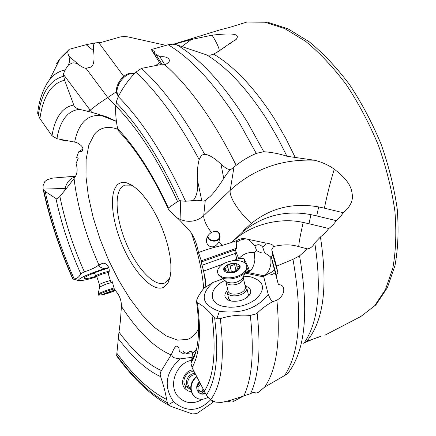 <?xml version="1.0" encoding="UTF-8"?>
<svg xmlns="http://www.w3.org/2000/svg" width="436" height="436" viewBox="0 0 436 436"><rect width="100%" height="100%" fill="white"/><g stroke="black" fill="none" stroke-linecap="round" stroke-linejoin="round"><path stroke-width="0.65" d="M161.451 370.573L171.108 354.882C154.595 347.972 138.032 331.818 121.415 306.415L120.44 320.591L118.979 332.107C133.476 351.607 147.63 364.431 161.451 370.573C160.175 372.437 159.881 374.448 160.573 376.595C163.44 384.83 165.451 392.427 166.596 399.387L167.348 402.679L168.323 404.652L173.555 401.725C163.32 386.443 165.506 372.159 180.106 358.883L192.303 357.286M185.622 352.997L182.788 353.362L179.223 351.22C179.283 348.598 178.635 346.931 177.289 346.228L176.427 346.13C175.016 346.745 173.533 349.122 171.975 353.253L171.882 355.029C172.569 356.081 170.345 357.624 180.106 358.883M171.975 353.253L171.108 354.882L171.882 355.029M116.417 121.295L106.242 116.69L91.702 112.314L79.592 109.36C73.188 109.976 68.043 113.12 64.152 118.788L64.141 118.81C60.697 123.889 58.299 130.517 56.942 138.692L76.458 142.447C82.491 145.597 84.295 148.621 81.854 151.521L82.044 151.396M195.715 352.059L191.627 360.648L192.51 353.258C192.162 351.847 191.273 351.263 189.84 351.509L186.276 353.503L183.409 351.541L182.788 353.362M75.123 176.853L71.297 178.553L68.452 181.223L66.544 184.286L65.46 187.224L65.171 188.466L66.446 188.406L59.885 196.429C64.915 221.357 73.063 246.471 84.328 271.77C89.909 270.178 94.781 267.911 98.945 264.979L102.193 263.453C107.174 261.796 111.202 269.917 108.259 273.759L110.935 282.261L112.292 281.7L114.445 289.591C119.202 294.453 121.524 300.061 121.415 306.415M82.9 149.063L78.725 151.733L76.616 157.445L78.24 158.219L76.049 163.625C77.99 169.446 77.325 174.416 74.06 178.531C77.374 206.375 85.669 235.189 98.945 264.979L99.473 265.175C97.582 265.693 99.092 266.887 104.019 268.745L108.684 267.551M78.725 151.733L81.854 151.521M66.446 188.406L74.06 178.531M84.328 271.77L80.802 273.835C79.118 277.051 76.916 278.74 74.191 278.915L72.752 278.958L78.371 280.55C78.366 278.522 86.911 274.587 104.019 268.745M99.473 265.175L100.373 264.243M112.346 281.879L110.935 282.261M116.614 355.852L118.979 332.107M116.744 353.111C133.563 375.848 150.18 391.272 166.596 399.387M212.387 400.744L212.55 402.701L196.821 413.568L192.434 413.955L170.885 406.363L168.323 404.652M210.632 399.834C198.625 411.857 186.265 412.483 173.555 401.725M212.55 402.701L213.754 401.36M161.026 64.953L151.33 49.551L168.803 44.586L172.716 44.221L176.357 44.739L206.969 55.012C228.066 68.098 248.596 90.475 268.554 122.14L278.13 138.735L286.964 156.268L314.432 160.219C321.779 162.029 328.401 165.021 334.292 169.184C350.686 181.823 351.547 189.088 352.37 195.355C352.92 201.296 349.895 207.084 343.296 212.724L340.162 217.03L336.167 220.616C334.668 223.27 332.21 225.908 328.798 228.519L325.114 233.102L320.427 236.982C328.079 286.714 323.512 321.485 306.721 341.301L320.874 336.39C317.13 337.464 311.555 339.644 304.148 342.93M247.016 22.013L267.333 22.132L287.989 28.814L309.108 41.698C323.229 53.247 336.717 67.564 349.574 84.655C361.776 103.07 372.317 122.99 381.195 144.42C388.863 166.22 394.209 187.753 397.234 209.029C398.847 229.63 398.101 248.455 395 265.502L387.381 287.684L375.854 304.889L360.877 316.471L374.529 305.936L385.429 289.678L392.847 267.971C395.899 251 396.586 232.083 394.907 211.22C391.79 189.638 386.318 167.746 378.492 145.548C369.439 123.726 358.724 103.452 346.348 84.726C333.327 67.378 319.757 52.919 305.647 41.344L284.822 28.607L265.017 22.225L247.016 22.013L229.069 27.55L220.164 29.806L173.332 44.243M334.292 169.184C330.559 181.136 327.256 194.134 324.395 208.185L343.296 212.724M324.395 208.185L318.651 206.92L316.716 215.929L336.167 220.616M316.721 215.929L310.955 214.659L308.982 223.733L328.798 228.519M318.651 206.92C293.161 202.446 270.767 207.918 251.474 223.336L243.125 230.922L243.446 231.211L231.565 242.454L236.77 240.563C239.375 238.895 242.312 238.312 245.599 238.808L264.832 242.874C269.443 243.435 272.271 244.394 273.307 245.757L273.508 246.58C282.893 244.291 291.308 244.307 298.753 246.629L307.445 248.891C310.307 248.542 312.748 246.558 314.776 242.945L320.427 236.982M308.982 223.733L303.2 222.458C300.262 235.386 298.78 243.441 298.753 246.629M304.246 342.794L306.721 341.301M257.12 313.108C261.044 348.669 258.88 375.516 250.635 393.643L230.551 400.297L221.526 402.45L215.657 402.106L210.599 399.812C221.679 385.152 224.916 358.092 220.305 318.629C229.347 315.686 239.337 314.612 250.286 315.408L256.123 313.904L257.12 313.108C262.423 308.099 267.622 304.301 272.718 301.701L276.893 300.219C280.719 340.783 276.631 369.744 264.636 387.108L258.199 392.476L255.632 393.141L253.954 392.389M273.508 246.58L271.759 249.637L276.506 266.178L292.959 259.338L299.537 255.845C308.704 309.097 305.652 347.094 290.381 369.837L288.414 372.649L286.103 374.638L264.647 387.103M234.154 398.777L233.712 401.322L243.664 395.964M233.712 401.322L230.824 400.848L230.955 400.112M229.276 400.831L229.123 401.681L230.824 400.848M229.123 401.681L227.728 401.349M192.717 360.131L191.796 360.289M191.72 360.305C176.193 362.708 167.664 385.865 178.351 396.858C185.382 403.692 193.448 404.499 202.544 399.267M192.385 352.757L186.276 353.503M210.599 399.812L207.438 396.744L204.288 391.217L192.063 367.537L190.908 363.074C193.219 359.929 195.099 355.286 196.543 349.143C199.192 337.208 199.203 321.485 196.592 301.974L196.914 299.156C199.541 294.006 202.081 290.174 204.533 287.667L205.187 286.577L205.509 287.215L212.953 282.457L222.938 278.86M191.627 360.648L190.984 362.763C193.568 358.746 195.551 353.58 196.936 347.269M196.592 301.974L197.394 302.748C202.032 305.053 206.871 309.07 211.912 314.792L214.616 317.506L216.812 318.825L219.401 311.288C201.59 304.846 199.443 295.232 212.953 282.457M223.003 264.118L203.596 271.061L201.138 262.02L201.312 260.799L198.494 252.575C196.805 243.615 194.025 236.563 190.167 231.407L179.97 220.442L170.808 211.989C168.917 210.217 168.024 209.073 168.133 208.55C152.714 175.31 136.119 149.374 118.352 130.735L117.584 128.566C115.938 119.835 115.333 112.259 115.758 105.839L116.853 100.209L118.314 96.656C122.62 87.903 128.462 79.744 135.836 72.169L141.482 68.387C163.222 88.263 184.275 116.897 204.648 154.29C208.811 154.567 214.261 157.843 220.992 164.116L223.755 178.466C217.94 187.535 213.329 193.595 209.923 196.652L205.236 200.538L203.797 201.116L197.301 200.249L185.545 201.252L179.485 200.74L177.588 201.536L168.394 207.95L168.133 208.55M205.187 286.577C205.917 283.193 205.618 279.165 204.288 274.489L203.754 271.007M56.942 138.692L52.015 135.803L39.921 118.657L37.649 113.306L37.85 111.627M75.488 176.188L52.729 178.095L47.317 179.659L44.832 181.561L43.088 185.709L43.077 189.082L43.638 190.031L45.164 191.437L55.939 198.527C56.593 199.29 57.906 198.587 59.885 196.429M74.654 176.22L75.499 176.171M45.164 191.437C51.503 220.556 61.182 249.719 74.191 278.915M73.793 279.28L72.752 278.958M96.825 276.773C87.532 279.689 81.379 280.948 78.371 280.55M108.831 267.955C98.541 270.909 85.848 276.043 84.246 277.874L84.077 278.566C85.26 279.045 89.255 278.304 96.062 276.348M173.839 44.281L191.35 39.496L181.926 46.548M228.083 44.892L231.734 42.101L236.241 39.404C238.143 36.183 240.988 31.883 212.065 35.163L191.35 39.496M231.734 42.101L219.406 50.745L213.656 54.157C234.89 66.839 255.512 88.966 275.525 120.549L285.836 138.474L295.237 157.478M123.77 76.36L98.749 42.619L101.147 42.434L120.363 36.929L124.625 36.482L127.819 36.869L165.789 45.328M222.36 48.756L226.175 45.845M216.409 52.794L220.387 49.753M206.969 55.012L210.201 55.187L213.656 54.157M286.964 156.268C279.422 153.755 271.688 152.24 263.764 151.717L256.243 153.396C248.972 156.535 242.28 160.524 236.176 165.353L229.859 170.269C228.192 171.926 226.153 174.656 223.755 178.466M243.446 231.211C263.491 215.477 285.994 209.961 310.955 214.659M235.364 239.146C251.414 224.998 279.389 217.003 303.2 222.458M201.312 260.799L236.65 248.231L236.198 242.449L236.77 240.563M231.565 242.454L222.518 245.337C212.85 247.594 204.844 250.002 198.494 252.575M211.318 232.464L209.28 234.099L207.656 236.154L206.833 237.887L206.386 240.955C206.68 246.711 214.37 250.368 218.943 241.658L220.049 236.595C219.722 231.451 216.812 230.072 211.318 232.464C206.065 225.167 203.536 219.559 203.721 215.646C200.309 218.834 196.184 220.687 191.344 221.205C187.393 221.559 183.632 220.916 180.063 219.281L179.97 220.442M119.649 132.097L118.352 130.735M98.749 42.619L95.043 42.908L94.563 43.409C93.369 44.298 93.042 46.75 93.587 50.767C94.699 60.348 93.735 65.82 90.688 67.171L85.985 68.316C84.688 68.354 82.42 67.253 79.178 65.002C76.796 63.285 74.556 62.604 72.458 62.953L68.539 64.871L65.046 69.967L63.307 74.267L64.604 80.235L73.782 105.049C74.153 106.836 76.087 108.275 79.592 109.36M95.043 42.908L86.165 44.706L93.587 50.767M56.358 63.988L60.212 58.337L69.34 49.279L86.165 44.706M68.577 49.889L67.956 51.116L67.825 52.919L68.746 56.075L79.178 65.002M64.604 80.235C57.628 81.875 52.069 86.17 47.911 93.13C43.96 99.822 41.295 108.335 39.921 118.657M68.975 56.358L69.782 60.675L68.539 64.871M132.925 185.834L131.094 185.147L124.669 185.109L121.835 186.913C113.649 194.805 116.494 221.624 127.219 245.566C137.836 269.568 154.878 287.259 164.786 282.953L169.348 278.446L170.198 276.609M163.985 287.144L168.073 282.779L169.904 277.901L170.858 271.623L170.868 264.123L169.92 255.638L168.029 246.433L165.255 236.824L161.68 227.145L157.434 217.744L152.66 208.948L147.542 201.056L142.25 194.331L136.975 188.984L131.885 185.169L127.143 182.962C123.154 181.796 119.889 182.439 117.355 184.902C108.624 193.519 111.992 222.72 123.726 248.422C135.334 274.206 153.739 292.785 163.985 287.144M250.635 393.643C253.202 392.171 254.869 392.008 255.632 393.141M190.908 363.074L190.984 362.763M204.288 391.217C213.913 376.693 216.452 351.214 211.912 314.792M220.305 318.629L216.812 318.825M272.718 301.701C271.808 301.559 270.315 299.112 268.227 294.36C257.36 308.492 241.086 314.133 219.401 311.288M245.092 273.105L260.488 276.239L263.589 276.31L268.227 294.36M224.851 280.484C208.986 287.722 207.601 303.14 223.723 306.475L229.483 307.233C240.596 307.342 249.893 304.241 257.382 297.924C266.009 287.836 263.666 280.789 250.357 276.795L243.735 276.141M245.141 263.328L243.975 258.63L238.65 258.63L232.203 260.826M249.61 271.29C249.038 271.405 248.177 270.304 247.021 267.987M245.523 272.146L249.626 271.285C248.814 268.554 247.25 264.963 244.934 260.515L243.975 258.63M236.797 259.18L235.375 253.354L202.102 265.219M235.375 253.354L234.633 250.101L201.138 262.02M234.633 250.101L236.65 248.231M245.599 238.808L240.672 239.953L236.198 242.449M238.895 258.619C243.239 253.894 248.34 251.91 254.199 252.667L256.635 250.629L254.913 246.062L248.765 239.631M254.913 246.062C257.72 243.969 260.314 244.324 262.701 247.125C266.102 244.52 266.81 243.103 264.832 242.874M256.635 250.629C260.772 252.945 263.399 253.627 264.521 252.667L262.701 247.125M264.521 252.667L271.377 257.42M299.537 255.845L307.445 248.891M276.506 266.178L277.983 273.181L272.892 255.207L271.29 257.006L278.391 284.637C281.334 284.604 283.095 285.896 283.662 288.512L283.792 289.602C283.776 293.804 281.476 297.341 276.893 300.219M271.29 257.006L276.124 274.299L277.983 273.181M276.124 274.299L276.909 278.032M275.083 272.734C272.396 274.903 269.421 275.53 266.151 274.615L264.886 275.89L263.589 276.31M278.391 284.637L271.971 260.33M274.266 269.808C272.407 271.96 269.704 273.563 266.151 274.615M271.759 249.637L272.892 255.207M246.4 286.392C250.182 288.011 251.452 290.458 250.204 293.739C246.182 299.592 239.745 302.023 230.878 301.042L229.467 300.638C224.371 298.377 223.521 295.128 226.905 290.888M247.239 297.308L248.297 294.959L247.915 292.758M228.35 297.254L228.791 299.112L230.955 301.058M207.836 235.871L207.836 235.881C208.152 241.217 217.717 242.525 219.363 237.462L219.635 235.407L219.292 234.088L218.327 232.595L216.872 231.423M220.044 237.304L219.929 237.636C218.24 242.847 208.522 242.067 207.383 236.634M230.628 169.462L229.696 169.397C227.881 169.566 224.976 167.805 220.992 164.116M236.176 165.353C214.125 120.93 190.319 87.38 164.77 64.708C169.206 62.789 170.449 60.74 168.498 58.56L167.942 58.108C166.061 56.882 163.38 56.44 159.898 56.789L164.748 64.708M141.482 68.387L159.304 64.839L164.77 64.708M204.648 154.29L201.519 155.162L199.143 159.614C197.541 165.718 197.05 172.825 197.655 180.929L201.737 200.582M177.588 201.536C158.437 160.301 137.825 128.402 115.758 105.839M197.655 180.929C198.004 186.679 197.524 191.404 196.222 195.115C195.034 198.151 193.922 199.95 192.897 200.511L192.423 200.876M151.33 49.551L155.26 51.982L153.461 52.663L159.898 56.789M155.668 54.08L162.361 64.948M161.053 64.953L153.461 52.663M94.776 273.546L92.432 273.694M191.295 391.762L187.851 390.896L185.033 388.748C179.152 382.688 184.76 369.951 193.295 369.919M194.38 372.022C187.246 369.695 180.499 380.89 185.801 386.329L188.619 388.258M95.811 276.222L95.604 276.026C96.149 275.394 98.345 274.391 102.193 273.018L109.256 271.083M96.814 276.746L96.765 276.604C97.25 276.048 99.185 275.171 102.564 273.966L109.038 272.233M98.165 294.327L98.149 294.077C99.152 293.226 102.324 291.853 107.67 289.951L114.047 287.923M99.751 295.118L98.394 295.014C99.217 294.202 102.406 292.812 107.965 290.828L114.265 288.823M109.676 292.763L104.204 294.371C102.438 294.545 103.926 293.755 108.668 292.011C114.505 290.125 116.156 289.858 113.638 291.221L109.676 292.763M104.117 293.864L103.49 294.376L106.188 293.537L106.771 293.695L112.423 291.722L114.859 290.409L111.605 291.074L105.888 293.068L103.49 294.376L106.771 293.695L109.382 292.229L112.423 291.722L112.81 291.433L112.532 291.09L114.859 290.42M114.276 290.409L114.859 290.409M190.826 389.713L188.368 387.996C185.496 384.051 185.769 379.996 189.175 375.837L191.911 373.93L195.012 373.243M190.712 388.525L189.491 387.506C186.951 384.034 187.186 380.459 190.189 376.786L192.756 375.036L195.66 374.502M195.813 397.61L193.551 395.725C189.426 389.937 189.845 384.002 194.821 377.925L196.631 376.382M207.879 397.343C202.636 400.33 197.999 399.883 193.96 395.992C189.829 390.193 190.254 384.252 195.23 378.17L196.832 376.775M205.421 393.288C199.045 396.994 193.442 387.468 198.996 382.279L199.454 381.849M199.519 381.98L197.219 385.473C196.494 387.996 196.87 390.171 198.347 392.008C199.955 393.713 201.933 394.242 204.282 393.599L205.356 393.163M205.062 392.629L204.282 393.599L203.258 393.327L202.369 392.204L201.334 391.675L198.347 392.008L197.922 387.037L197.377 386.569L197.219 385.473L200.238 383.369M203.067 388.858L202.015 391.948M201.487 391.713L198.418 390.002M244.923 284.97L246.536 286.621C247.321 288.185 246.972 289.842 245.49 291.586C241.484 296.529 229.385 297.439 227.33 292.987L226.889 291.041L227.608 288.959M243.446 278.435L245.152 286C245.85 287.378 245.539 288.834 244.225 290.371C240.694 294.72 230.05 295.521 228.241 291.602L227.854 289.978M246.765 266.451L246.89 269.094L244.874 272.691C240.187 278.201 227.303 280.828 221.325 277.503L218.398 274.914L217.798 273.138M244.65 271.672C238.797 278.718 221.107 280.157 218.158 273.906C216.943 271.606 217.499 269.186 219.826 266.647C225.886 259.703 243.277 258.368 246.215 264.696C247.332 266.876 246.809 269.203 244.65 271.672M238.824 269.524C233.582 275.623 219.052 272.598 225.031 266.739C230.208 260.793 244.601 263.606 238.824 269.524M225.036 268.522L224.164 268.832L224.011 269.47L227.194 271.241L227.091 272.407L227.647 272.685L235.647 271.595C238.269 270.309 239.669 268.794 239.855 267.034C239.833 265.317 238.574 264.178 236.089 263.617L232.175 263.551L228.186 264.701C225.597 265.96 224.186 267.464 223.951 269.214C223.919 270.941 225.15 272.097 227.647 272.685L231.009 272.838L235.113 271.835L236.17 271.274L236.862 269.606L239.664 267.481L239.805 266.816L236.77 265.949L236.683 264.025L236.089 263.617L234.519 264.151C233.004 265.519 231.44 265.731 229.827 264.794L228.186 264.701L227.69 265.083L227.183 267.65L225.036 268.522L225.423 270.151M228.955 271.835L229.107 271.138L231.271 271.001C232.938 272.217 234.497 272.004 235.947 270.364L234.519 264.151M236.759 269.726L235.947 270.364M229.134 272.604L227.652 266.276M134.283 73.798L132.876 73.64C123.475 72.801 112.973 89.385 118.608 96.056M134.533 73.531L132.168 73.095C122.592 72.234 112.063 89.304 118.107 95.762L118.521 96.231M61.977 140.016L65.836 140.833M106.242 116.69L102.28 115.753C93.669 114.505 86.895 117.202 81.952 123.851L81.935 123.879C78.545 128.489 76.126 134.555 74.681 142.071M198.576 328.864C195.775 334.167 192.183 337.649 187.812 339.322L177.697 340.184L166.28 335.954L154.137 327.158L141.814 314.443L129.819 298.518L118.587 280.103L108.504 259.938L99.915 238.765L93.13 217.346L88.415 196.445L86.012 176.869L86.121 159.445L88.868 145.019L94.323 134.413C99.893 127.476 107.692 125.737 117.725 129.198M118.189 338.467C132.664 357.629 146.79 370.338 160.573 376.595M167.348 402.679C150.573 394.155 133.645 378.295 116.559 355.1M314.776 242.945C321.91 289.493 318.242 322.994 303.778 343.459M196.374 349.672L192.51 353.258M205.252 287.182L204.533 287.667M191.382 233.064C198.227 253.136 202.337 271.633 203.721 288.55M116.494 91.674L98.105 104.03L90.159 110.155L91.702 112.314M85.985 68.316L107.643 97.381L115.774 105.676M58.724 177.376L75.226 176.673M43.077 189.082L65.171 188.466L64.751 190.554M55.939 198.527C61.285 223.532 69.575 248.634 80.802 273.835M73.041 278.926C59.874 249.245 50.069 219.613 43.638 190.031M159.631 62.74L156.186 65.177M212.065 35.163C216.409 42.085 218.828 47.219 219.319 50.571M314.432 160.219C281.634 158.911 253.561 168.939 230.224 190.303L233.996 166.934M251.474 223.336C239.042 212.468 228.933 196.958 230.224 190.303L203.716 215.651L205.236 200.538M222.518 245.337L218.943 241.658M94.111 43.044L94.563 43.409M63.307 74.267L90.159 110.155L88.519 111.491M73.782 105.049C67.82 106.084 62.997 109.371 59.312 114.913C55.792 120.271 53.356 127.236 52.015 135.803M38.303 115.409C41.169 93.293 49.562 80.224 63.482 76.196M65.046 69.967C58.953 71.215 53.841 74.371 49.72 79.434L46.309 84.355M37.638 113.18C39.251 99.582 43.278 88.334 49.72 79.434L60.212 58.337L67.956 51.116M192.063 367.537C199.623 354.55 201.399 332.951 197.394 302.748M214.616 317.506C219.068 354.582 216.321 380.421 206.37 395.011M250.286 315.408C254.324 351.22 252.182 378.061 243.855 395.926M235.168 249.534L238.65 258.63M284.604 375.56C299.826 352.49 302.611 313.751 292.959 259.338M264.886 275.89L260.488 276.239M270.767 257.289L270.979 263.033C269.9 270.167 267.453 274.397 263.644 275.726L247.49 272.451L245.234 272.794M254.199 252.667L254.891 259.938C253.828 266.99 251.359 271.159 247.49 272.451L246.291 272.119M229.696 169.397L229.859 170.269M180.744 200.62L180.063 219.281L177.61 218.136M168.394 207.95C152.742 174.215 135.809 147.755 117.584 128.566M116.21 102.607C138.811 125.781 159.903 158.491 179.485 200.74M185.545 201.252C164.868 155.974 142.458 121.11 118.314 96.656M135.836 72.169C157.652 92.443 178.749 121.59 199.143 159.614M192.897 200.511L192.957 200.811M256.243 153.396L240.007 123.911C216.109 85.483 192.151 59.094 168.143 44.739M263.764 151.717L247.501 122.238C224.148 84.856 200.62 59.078 176.918 44.908M185.801 386.329L185.033 388.748M99.49 284.735L99.446 284.61C99.942 284.081 101.882 283.215 105.267 282.01L110.406 280.468M99.588 287.079L105.948 284.141L112.466 282.266M107.856 293.123L107.61 292.403M110.978 291.264L111.207 291.951M191.818 382.437L193.72 379.184M204.893 392.318L202.489 390.847M199.535 392.111L198.069 391.196M200.751 384.361L198.08 387.244M243.293 277.318L243.304 279.22L242.138 281.182C238.574 285.504 227.865 286.332 226.061 282.457L225.679 281.166M245.811 271.508L242.269 278.822C237.506 282.828 232.306 283.891 226.676 281.999L224.829 280.446M227.227 272.533L227.123 272.086M229.827 264.794L231.271 271.001M238.944 266.614L239.233 267.889M72.594 180.569L73.984 178.646M75.112 279.667L72.976 278.92M116.521 355.727C133.77 379.369 151.297 395.921 169.097 405.387M360.877 316.471L324.896 335.219M190.772 351.476L189.84 351.509M205.759 284.316L203.601 271.061M96.247 113.567L116.439 121.437M72.752 278.915C59.487 248.978 49.611 219.074 43.115 189.197M236.241 39.404L235.08 40.286M230.862 43.017L229.625 43.954M225.249 46.794L223.941 47.797M219.406 50.745L218.022 51.802M168.846 281.149L168.503 281.302M128.773 183.556L128.44 183.681M131.094 185.147L127.143 182.962M169.348 278.446L168.073 282.779M273.307 245.757L273.497 246.722M283.792 289.602L282.98 286.746M254.444 300.273L257.382 297.924M248.934 295.69L250.204 293.739M219.646 235.544L219.363 237.462M168.498 58.56L169.348 59.972M219.929 237.636L219.586 239.974M95.604 276.026L94.53 272.827M96.754 276.686L95.593 276.119M98.149 294.077L99.621 286.921L99.446 284.61L96.765 276.604M98.394 295.014L98.105 294.142M98.7 295.232L104.204 294.371M113.856 291.123L115.311 290.414M106.013 293.019L106.139 293.395M114.406 290.403L114.739 290.376M188.368 387.996L185.91 386.454M190.701 388.263L189.491 387.506M193.96 395.992L193.551 395.725M227.33 292.987L228.791 299.112M221.325 277.503L226.676 281.999L226.061 282.457L228.241 291.602M218.158 273.906L218.398 274.914M246.945 288.447L248.329 294.594M227.527 272.658L227.303 271.715M236.748 264.325L236.683 264.025M237.478 269.034L236.77 265.949M118.107 95.762L118.57 96.133"/></g></svg>
